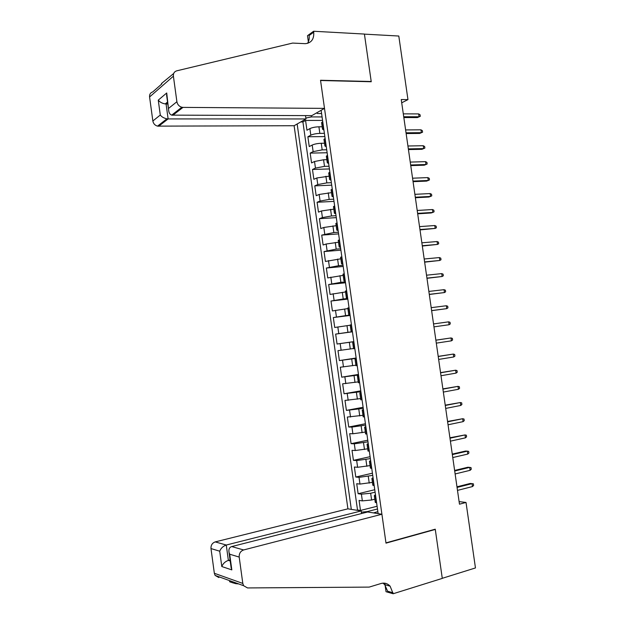 <?xml version="1.0" encoding="UTF-8"?>
<svg xmlns="http://www.w3.org/2000/svg" width="625" height="625" viewBox="0 0 625 625"><rect width="100%" height="100%" fill="white"/><g stroke="black" fill="none" stroke-linecap="round" stroke-linejoin="round"><path stroke-width="0.94" d="M305.508 115.609L305.977 118.953L294.117 125.727L347.914 508.836L215.227 541.898L226.273 545.031L228.367 560.383L230.203 560.969M322.195 126.781L318.914 126.797C315.219 126.93 312.211 127.531 309.891 128.617L306.953 130.227L305.57 120.43L322.562 120.414M324.391 133.344L319.844 133.391C316.148 133.523 313.141 134.125 310.812 135.188L307.867 136.758L324.844 136.578M307.867 136.758L309.25 146.57L312.203 145.047C314.539 144.023 317.547 143.43 321.242 143.273L324.516 143.227M326.844 159.68L323.57 159.766L314.523 161.5L311.555 162.93L310.172 153.109L327.133 152.758M329.172 176.156L316.844 177.969L313.859 179.305L312.477 169.477L329.422 168.945M331.5 192.648L319.164 194.453L316.172 195.703L314.781 185.867L331.711 185.156M333.836 209.164L321.492 210.953L318.484 212.117L317.094 202.266L334 201.383M336.172 225.688L323.82 227.477L320.797 228.547L319.406 218.688L336.297 217.633M338.508 242.234L326.148 244.016L323.109 244.992L321.719 235.117L338.602 233.891M340.844 258.797L325.43 261.453L324.039 251.57L340.898 250.164M343.188 275.375L327.75 277.93L326.352 268.039L343.203 266.461M345.531 291.969L330.07 294.43L328.68 284.531L345.508 282.773M347.883 308.578L332.398 310.945L331 301.031L347.812 299.102M350.234 325.211L334.727 327.477L333.328 317.555L350.125 315.445M353.836 341.68L337.055 344.023L335.656 334.094L352.438 331.805M337.055 344.023L353.828 341.625M353.523 348.523L337.984 350.648L339.383 360.586L356.141 358.016M355.883 365.195L340.32 367.219L341.719 377.172L358.461 374.422M358.242 381.883L342.656 383.805L344.055 393.766L360.781 390.844M360.602 398.594L344.992 400.414L346.398 410.391L363.102 407.281M362.961 415.32L347.336 417.039L348.742 427.023L365.43 423.734M365.328 432.062L352.883 433.766L349.68 433.68L351.086 443.672L367.758 440.211M367.695 448.82L355.25 450.516L352.023 450.336L353.43 460.344L370.086 456.695M370.07 465.602L357.609 467.289L354.375 467.016L355.781 477.031L372.422 473.203M372.438 482.391L359.977 484.078L356.719 483.711L358.133 493.734L374.758 489.727M401.711 102.805L407.961 99.625L401.242 99.539L459.477 504.188L466.023 502.453L459.109 501.609M466.023 502.453L475.461 567.945L442.273 578.312L435.25 529.195L385.961 542.875L320.562 80.508L371.242 81.75L364.43 34.133L398.797 36.031L407.961 99.625M378.141 513.641L321.133 110.297M297.156 123.992L351.312 509.383M375.102 492.18L370.656 493.258L361.398 494.156L358.133 493.734M374.82 499.203L371.609 500L370.656 493.258M372.734 475.383L359.031 477.359L355.781 477.031M370.359 458.609L356.664 460.578L353.43 460.344M367.992 441.852L354.305 443.813L351.086 443.672M365.625 425.117L351.945 427.07L348.742 427.023M363.266 408.391L346.398 410.391M360.898 391.688L344.055 393.766M358.539 375L341.719 377.172M356.188 358.336L339.383 360.586M352.422 331.695L347.93 332.312L346.992 325.641M350.07 315.078L345.578 315.641L344.641 308.977M347.727 298.469L343.227 298.984L342.289 292.328M345.383 281.875L340.875 282.344L339.938 275.695M343.039 265.305L338.531 265.727L337.594 259.078M340.695 248.75L336.188 249.125L335.25 242.484M338.359 232.211L333.844 232.539L332.906 225.906M336.023 215.695L331.508 215.969L330.57 209.344M333.695 199.188L329.172 199.422L328.234 192.805M331.359 182.703L326.836 182.883L325.898 176.273M329.039 166.234L324.5 166.367L323.57 159.766M326.711 149.781L322.172 149.867L321.242 143.273M305.57 120.43L302.914 121.938L357.516 509.984L360.484 510.453L377.094 506.266M371.609 500L362.344 500.883L359.078 500.422L360.484 510.453M335.656 334.094L347.93 332.312M333.328 317.555L345.578 315.641M331 301.031L343.227 298.984M328.68 284.531L340.875 282.344M326.352 268.039L338.531 265.727M324.039 251.57L336.188 249.125M321.719 235.117L333.844 232.539M319.406 218.688L322.422 217.562L331.508 215.969M317.094 202.266L320.094 201.055L329.172 199.422M314.781 185.867L317.773 184.562L326.836 182.883M312.477 169.477L315.453 168.086L324.5 166.367M310.172 153.109L313.133 151.625L322.172 149.867M323.672 128.305L322.539 129.234L323.922 130.078M322.727 121.57L321.633 122.828M325.102 138.406L324 139.57M326.281 146.773L324.914 146.008L326.055 145.141M327.484 155.25L326.367 156.336M328.648 163.484L327.281 162.805L328.438 161.992M329.867 172.117L328.742 173.117M331.016 180.219L329.656 179.617L330.82 178.867M332.25 189L331.117 189.922M333.383 196.969L332.039 196.445L333.211 195.758M334.641 205.898L333.492 206.734M335.75 213.734L334.414 213.297L335.602 212.664M337.031 222.82L335.867 223.57M338.117 230.516L336.797 230.164L337.992 229.594M339.43 239.758L338.25 240.43M340.492 247.32L339.188 247.047L340.383 246.539M341.82 256.711L340.633 257.297M342.875 264.141L341.578 263.945L342.781 263.5M344.219 273.688L343.023 274.188M345.25 280.977L343.969 280.867L345.18 280.484M346.625 290.68L345.414 291.094M347.633 297.828L346.359 297.805L347.586 297.484M349.031 307.688L347.805 308.016M350.016 314.703L348.758 314.758L349.992 314.5M351.438 324.719L350.195 324.961L351.156 331.734L352.398 331.531M353.844 341.766L352.594 341.93L353.844 341.734M352.594 341.93L353.555 348.727L354.812 348.586M356.258 358.828L354.992 358.93L356.234 358.656M355.953 365.695L357.219 365.664M358.672 375.914L357.398 375.953L358.625 375.594M358.352 382.703L359.641 382.75M361.086 393.016L359.812 392.992L361.023 392.547M360.758 399.727L362.055 399.859M363.508 410.133L362.219 410.047L363.422 409.523M363.172 416.766L364.477 416.984M365.93 427.273L364.633 427.125L365.82 426.516M365.578 433.828L366.898 434.133M368.352 444.43L367.047 444.219L368.227 443.523M367.992 450.906L369.328 451.297M370.781 461.602L369.469 461.328L370.633 460.547M370.406 468L371.758 468.477M373.211 478.797L371.883 478.461L373.039 477.594M372.828 485.109L374.188 485.68M375.648 496.008L374.312 495.609L375.453 494.656M375.25 502.242L376.617 502.898M373.539 512.914L377.852 511.633M316.586 112.898L317.406 113.531L321.586 113.547M311.281 115.625L311.461 116.914L305.852 118.062M322.07 116.93L311.461 116.914M377.477 508.984L367.117 511.617L367.188 512.117M302.914 121.938L300.742 121.945M352.406 331.594L351.156 331.734M357.516 509.984L356.586 510.219M361.344 512.156L367.117 511.617M403.836 117.562L417.367 117.578L419.07 116.773L403.719 116.75M418.656 113.914L420.055 114.734L420.289 116.32L419.07 116.773L418.656 113.914L403.297 113.859M420.289 116.32L417.367 117.578M294.117 125.727L157.523 126.133C154.945 125.383 153.391 123.672 152.852 120.992L160.289 115.031L158.258 100.133L166.719 92.984L168.656 110.164C168.852 112.789 169.859 114.437 171.68 115.133L311.805 115.625L324.5 108.375L183 107.391L172.789 115.305L172.664 114.367M168.797 108.219L176.898 101.734L173.398 76.172C173.195 73.383 174.305 71.609 176.719 70.836L292.609 43.078L305.281 43.664C311.344 43.008 314.156 39.18 313.727 32.188L313.594 31.25L364.414 34.055L371.203 81.5L320.523 80.258L324.5 108.375M152.852 120.992L149.578 96.969C149.391 94.344 150.453 92.656 152.758 91.906L161.875 83.883C161.117 83.891 161.375 83.445 162.656 82.547L173.688 73.5M308.367 41.844L307.5 35.688L313.594 31.25M370.789 81.742L371.203 81.5M305.977 118.953L168.117 118.922L158.648 126.258M176.898 101.734C177.477 104.586 179.117 106.422 181.82 107.25L183 107.391M307.523 43.375C308.969 41.18 309.5 38.57 309.109 35.539L313.727 32.188M167.82 103.992L166.086 103.977L168.117 118.922L166.93 118.82C163.938 118.195 161.727 116.938 160.289 115.031M158.258 100.133C159.812 102.109 162.141 103.375 165.234 103.922L166.086 103.977L167.641 102.703M166.719 92.984L166.797 96.539M361.547 513.547L361.18 510.945L226.273 545.031C223.117 546.117 220.938 548.18 219.711 551.195L210.984 548.562L214.344 573.281L242.805 583.43L243.594 585.695L247.531 587.938L369.18 587.102L381.039 583.5C384.539 582.562 387.57 583.453 390.117 586.172L393.156 593.75L442.289 578.398L435.281 529.445L434.688 529.344M361.18 510.945L347.914 508.836M435.281 529.445L386 543.141L381.914 514.242L243.625 549.953C240.516 551.109 239.039 553.492 239.195 557.078L242.805 583.43M238.648 583.906L235.75 583.664C230.766 582.281 228.766 581.555 229.758 581.492M393.156 593.75L386.031 591.711L384.828 583.211M381.914 514.242L367.695 511.984L231.711 546.57L243.625 549.953M218.844 577.539L215.102 575.406L214.344 573.281M210.984 548.562C210.844 545.195 212.258 542.977 215.227 541.898M382.984 583.141L384.742 584.695L387.625 591.242L393.023 592.773M230.062 559.945L228.367 560.383C225.219 561.5 223.031 563.547 221.797 566.531L219.711 551.195M239.195 557.078L229.688 554.211L229.039 552.422C228.508 549.242 229.406 547.289 231.711 546.57M229.688 554.211L231.828 569.891L230.961 566.523M406.133 133.562L419.656 133.438L421.367 132.672L406.031 132.812M420.953 129.812L422.352 130.602L422.578 132.195L421.367 132.672L420.953 129.812L405.609 129.922M422.578 132.195L419.656 133.438M408.445 149.578L421.953 149.312L423.664 148.594L408.344 148.891M423.25 145.727L424.641 146.492L424.875 148.078L423.664 148.594L423.25 145.727L407.93 145.992M424.875 148.078L421.953 149.312M410.75 165.617L424.242 165.203L425.961 164.523L410.656 164.984M425.547 161.656L426.938 162.391L427.172 163.984L425.961 164.523L425.547 161.656L410.242 162.086M413.062 181.664L426.539 181.109L428.266 180.469L412.977 181.102M427.852 177.602L429.242 178.312L429.469 179.906L428.266 180.469L427.852 177.602L412.563 178.203M415.375 197.734L428.836 197.031L430.57 196.438L415.297 197.227M430.156 193.562L431.539 194.25L431.773 195.844L430.57 196.438L430.156 193.562L414.883 194.328M417.688 213.82L431.141 212.969L432.883 212.414L417.625 213.375M432.461 209.539L433.844 210.195L434.078 211.797L432.883 212.414L432.461 209.539L417.203 210.469M420.008 229.914L435.188 228.414L419.953 229.539M434.773 225.531L436.156 226.164L436.383 227.766L435.188 228.414L434.773 225.531L419.531 226.625M422.32 246.031L437.5 244.422L422.281 245.719M437.086 241.539L438.461 242.148L438.695 243.75L437.5 244.422L437.086 241.539L421.859 242.805M424.648 262.164L439.812 260.453L424.609 261.914M439.398 257.57L440.773 258.148L441 259.75L439.812 260.453L439.398 257.57L424.188 259M426.969 278.312L442.133 276.5L426.945 278.125M441.719 273.609L443.086 274.164L443.32 275.766L442.133 276.5L441.719 273.609L426.523 275.203M429.297 294.477L444.453 292.562L429.281 294.352M444.031 289.672L445.398 290.195L445.633 291.797L444.453 292.562L444.031 289.672L428.859 291.43M431.625 310.664L446.773 308.641L431.617 310.602M446.359 305.742L447.719 306.242L447.953 307.844L446.773 308.641L446.359 305.742L431.195 307.672M448.68 321.836L450.039 322.305L450.273 323.914L449.102 324.734L433.953 326.859L449.102 324.734L448.68 321.836L433.531 323.93M451.422 340.844L452.594 339.992L452.359 338.383L451.008 337.945L451.422 340.844L436.297 343.141M435.875 340.203L451.008 337.945L435.867 340.156M453.75 356.969L454.922 356.094L454.688 354.477L453.336 354.062L453.75 356.969L438.641 359.43M438.219 356.5L453.336 354.062L438.203 356.383M456.086 373.109L457.25 372.203L457.016 370.594L455.664 370.203L456.086 373.109L440.992 375.742M440.57 372.805L455.664 370.203L440.547 372.625M458.422 389.273L459.578 388.336L459.344 386.719L458 386.359L458.422 389.273L443.344 392.07M442.922 389.133L458 386.359L442.883 388.891M460.75 405.445L461.906 404.484L461.68 402.867L460.336 402.531L460.75 405.445L445.695 408.414M445.273 405.477L460.336 402.531L445.227 405.164M463.094 421.641L464.242 420.648L464.008 419.031L462.672 418.727L463.094 421.641L448.047 424.781M447.625 421.836L462.672 418.727L447.57 421.461M465.43 437.844L466.578 436.82L466.352 435.203L465.008 434.93L465.43 437.844L450.406 441.156M449.984 438.211L465.008 434.93L449.922 437.773M467.773 454.07L468.922 453.023L468.687 451.398L467.352 451.148L467.773 454.07L452.766 457.555M452.344 454.602L467.352 451.148L465.508 451.062L452.266 454.102M470.117 470.312L471.266 469.234L471.031 467.609L469.695 467.391L470.117 470.312L455.125 473.961M454.703 471.008L469.695 467.391L467.844 467.258L454.625 470.445M472.469 486.57L473.609 485.461L473.375 483.836L472.047 483.641L472.469 486.57L457.492 490.391M457.062 487.437L472.047 483.641L470.188 483.469L456.977 486.805M369.234 483.148L368.281 476.414M366.852 466.32L365.906 459.594M364.484 449.508L363.531 442.789M362.109 432.711L361.164 426M359.742 415.938L358.797 409.227M357.375 399.172L356.43 392.477M355.008 382.43L354.062 375.742M352.648 365.703L351.703 359.023M350.289 349L349.344 342.32M319.844 133.391L318.914 126.797M310.812 135.188L309.891 128.617M362.344 500.883L361.398 494.156M359.977 484.078L359.031 477.359M357.609 467.289L356.664 460.578M355.25 450.516L354.305 443.813M352.883 433.766L351.945 427.07M350.531 417.031L349.586 410.336M348.172 400.312L347.227 393.625M345.82 383.609L344.875 376.938M343.469 366.93L342.531 360.258M341.117 350.266L340.18 343.602M338.773 333.617L337.836 326.961M336.43 316.984L335.492 310.336M334.094 300.367L333.156 293.727M331.75 283.773L330.82 277.141M329.414 267.195L328.484 260.57M327.086 250.633L326.148 244.016M324.75 234.094L323.82 227.477M322.422 217.562L321.492 210.953M320.094 201.055L319.164 194.453M317.773 184.562L316.844 177.969M315.453 168.086L314.523 161.5M313.133 151.625L312.203 145.047M323.438 128.43L322.484 121.703M325.82 145.258L324.867 138.523M328.195 162.109L327.242 155.367M330.578 178.969L329.625 172.227M332.969 195.852L332.016 189.102M335.359 212.758L334.398 205.992M337.75 229.68L336.789 222.906M340.141 246.617L339.188 239.836M342.539 263.57L341.578 256.781M344.938 280.539L343.977 273.75M347.336 297.531L346.375 290.734M349.742 314.547L348.781 307.742M352.148 331.57L351.188 324.758M354.555 348.617L353.594 341.797M356.969 365.688L356.008 358.859M359.383 382.766L358.422 375.93M361.805 399.867L360.836 393.023M364.219 416.984L363.25 410.141M366.641 434.125L365.672 427.266M369.07 451.281L368.094 444.414M371.492 468.453L370.523 461.586M373.922 485.648L372.953 478.773M376.359 502.859L375.383 495.977M173.398 76.172L149.578 96.969M231.828 569.891L221.797 566.531M322.539 129.234L321.594 122.523M324.914 146.008L323.961 139.297M327.281 162.805L326.336 156.086M329.656 179.617L328.711 172.891M332.039 196.445L331.086 189.711M334.414 213.297L333.469 206.555M336.797 230.164L335.844 223.414M339.188 247.047L338.234 240.289M341.578 263.945L340.617 257.18M343.969 280.867L343.008 274.094M346.359 297.805L345.398 291.023M348.758 314.758L347.797 307.977M355.961 365.734L354.992 358.93M358.367 382.766L357.398 375.953M360.773 399.812L359.812 392.992M363.188 416.875L362.219 410.047M365.602 433.961L364.633 427.125M368.016 451.062L367.047 444.219M370.43 468.18L369.469 461.328M372.852 485.32L371.883 478.461M375.281 502.477L374.312 495.609M157.523 126.133L166.93 118.82M167.547 102.031L165.234 103.922M168.656 110.164L166.586 94.953M171.68 115.133L181.82 107.25M384.742 584.695L390.117 586.172M243.594 585.695L215.102 575.406M231.172 568.078L229.039 552.422"/></g></svg>
